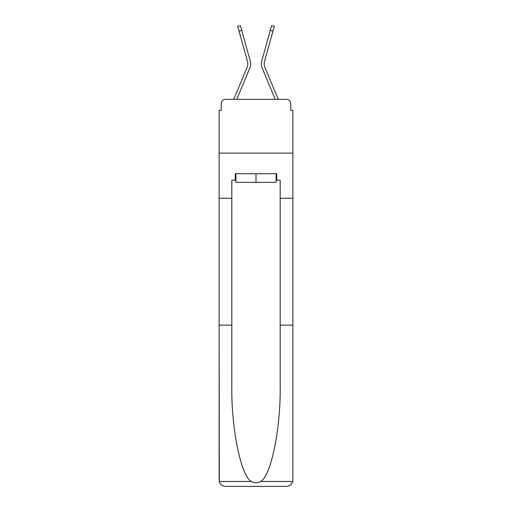 <?xml version="1.0" encoding="UTF-8"?>
<svg xmlns="http://www.w3.org/2000/svg" width="512" height="512" viewBox="0 0 512 512"><rect width="100%" height="100%" fill="white"/><g stroke="black" fill="none" stroke-linecap="round" stroke-linejoin="round"><path stroke-width="0.77" d="M221.274 103.654L221.274 110.323L221.274 103.654A4.301 4.301 0 0 1 225.574 99.354L233.798 99.354A13.549 13.549 0 0 1 234.131 98.464L247.219 66.925A7.955 7.955 0 0 0 247.539 61.747L237.722 26.349L240.416 25.6L241.741 30.368L239.046 31.11M276.102 180.205L276.749 180.205L276.749 173.754L235.251 173.754L235.251 180.205L231.808 180.205L231.808 385.28C231.142 428.006 240.851 475.878 251.315 481.491C254.432 483.232 257.555 483.232 260.685 481.491C271.149 475.878 280.858 428.006 280.192 385.28L280.192 325.133L292.877 325.133L292.877 479.949L292.877 110.323L290.726 110.323L290.726 103.654A4.301 4.301 0 0 0 286.426 99.354L225.574 99.354M231.808 198.266L219.123 198.266L219.123 153.107L292.877 153.107L219.123 153.107L219.123 110.323L221.274 110.323M241.741 30.368L250.234 61.005A10.752 10.752 0 0 1 249.805 67.994L236.794 99.354L249.805 67.994L236.794 99.354L249.805 67.994L236.794 99.354L249.805 67.994L236.794 99.354L249.805 67.994L236.794 99.354L249.805 67.994L236.794 99.354L249.805 67.994L236.794 99.354L249.805 67.994L236.794 99.354L249.805 67.994L236.794 99.354L249.805 67.994L236.794 99.354L249.805 67.994L236.794 99.354L239.226 99.354M272.774 99.354L275.206 99.354L262.195 67.994A10.752 10.752 0 0 1 261.766 61.005L271.584 25.6L274.278 26.349L272.954 31.11L270.259 30.368M264.781 66.925A7.955 7.955 0 0 1 264.461 61.747A7.955 7.955 0 0 0 264.781 66.925A7.955 7.955 0 0 1 264.461 61.747A7.955 7.955 0 0 0 264.781 66.925A7.955 7.955 0 0 1 264.461 61.747A7.955 7.955 0 0 0 264.781 66.925A7.955 7.955 0 0 1 264.461 61.747A7.955 7.955 0 0 0 264.781 66.925A7.955 7.955 0 0 1 264.461 61.747A7.955 7.955 0 0 0 264.781 66.925A7.955 7.955 0 0 1 264.461 61.747A7.955 7.955 0 0 0 264.781 66.925A7.955 7.955 0 0 1 264.461 61.747A7.955 7.955 0 0 0 264.781 66.925A7.955 7.955 0 0 1 264.461 61.747A7.955 7.955 0 0 0 264.781 66.925A7.955 7.955 0 0 1 264.461 61.747A7.955 7.955 0 0 0 264.781 66.925A7.955 7.955 0 0 1 264.461 61.747A7.955 7.955 0 0 0 264.781 66.925L277.869 98.464A13.549 13.549 0 0 1 278.202 99.354L286.426 99.354M290.726 110.323L290.726 103.654M247.219 66.925A7.955 7.955 0 0 0 247.539 61.747A7.955 7.955 0 0 1 247.219 66.925A7.955 7.955 0 0 0 247.539 61.747A7.955 7.955 0 0 1 247.219 66.925A7.955 7.955 0 0 0 247.539 61.747A7.955 7.955 0 0 1 247.219 66.925A7.955 7.955 0 0 0 247.539 61.747A7.955 7.955 0 0 1 247.219 66.925A7.955 7.955 0 0 0 247.539 61.747A7.955 7.955 0 0 1 247.219 66.925A7.955 7.955 0 0 0 247.539 61.747A7.955 7.955 0 0 1 247.219 66.925A7.955 7.955 0 0 0 247.539 61.747A7.955 7.955 0 0 1 247.219 66.925A7.955 7.955 0 0 0 247.539 61.747A7.955 7.955 0 0 1 247.219 66.925A7.955 7.955 0 0 0 247.539 61.747A7.955 7.955 0 0 1 247.219 66.925A7.955 7.955 0 0 0 247.539 61.747M231.808 325.133L219.123 325.133L219.309 481.491C220.288 484.544 222.374 486.182 225.574 486.4L286.426 486.4C289.626 486.182 291.712 484.544 292.691 481.491L292.877 479.949M270.086 486.4L286.426 486.4L270.086 486.4M219.123 479.949L219.123 198.266M276.749 180.205L280.192 180.205L280.192 198.266L292.877 198.266M280.192 325.133L280.192 198.266M235.251 180.205L235.898 180.205M235.898 173.754L235.898 182.355L276.102 182.355L276.102 173.754M256 173.754L256 182.355M275.206 99.354L262.195 67.994L275.206 99.354M264.461 61.747L272.954 31.11M219.309 481.491L251.315 481.491M260.685 481.491L292.691 481.491"/></g></svg>
